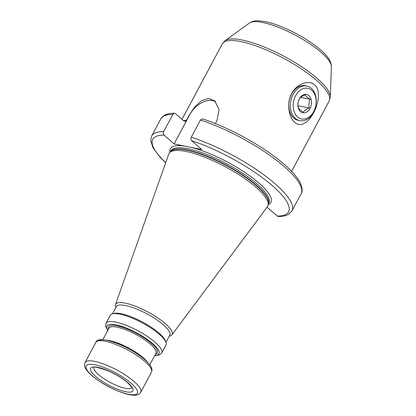 <?xml version="1.0" encoding="UTF-8"?>
<svg xmlns="http://www.w3.org/2000/svg" width="416" height="416" viewBox="0 0 416 416"><rect width="100%" height="100%" fill="white"/><g stroke="black" fill="none" stroke-linecap="round" stroke-linejoin="round"><path stroke-width="0.62" d="M161.715 352.976L165.958 345.036A31.559 8.382 -151.9 0 0 165.968 342.42A31.559 8.382 -151.9 0 0 159.552 334.511A31.559 8.382 28.1 0 0 112.45 313.846A31.559 8.382 28.1 0 0 110.282 315.307L106.044 323.253A31.559 8.382 28.1 0 1 126.069 325.276A31.559 8.382 28.1 0 1 155.314 342.456A31.559 8.382 -151.9 0 1 161.715 352.976L159.546 354.947L154.705 355.649M112.45 313.846L114.046 313.425A30.295 8.044 28.1 0 1 159.271 333.263A30.295 8.044 -151.9 0 1 165.428 340.86L165.968 342.42M165.948 342.368L169.785 335.182A30.295 8.044 -151.9 0 0 163.639 325.078A30.295 8.044 28.1 0 0 135.564 308.589A30.295 8.044 28.1 0 0 116.34 306.644L112.502 313.83M115.809 307.637L115.586 306.998A32.032 8.507 28.1 0 1 115.461 304.663A32.032 8.507 28.1 0 1 135.377 306.197A32.032 8.507 28.1 0 1 165.604 323.84A32.032 8.507 -151.9 0 1 171.922 334.812L267.41 206.747A55.962 14.862 -151.9 0 0 268.112 205.197A55.962 14.862 -151.9 0 0 256.376 187.58A55.962 14.862 28.1 0 0 206.294 157.825A55.962 14.862 28.1 0 0 169.655 152.625A55.962 14.862 28.1 0 0 168.761 154.071L115.461 304.663M169.255 336.175L169.91 336.003A32.032 8.507 -151.9 0 0 171.922 334.812M291.954 210.896L301.127 193.721C302.853 191.495 302.401 187.564 299.775 181.917C295.828 174.918 288.179 167.045 276.827 158.298C256.714 142.698 226.517 126.672 202.571 118.898L200.45 120.021L191.277 137.197A79.524 21.117 28.1 0 1 263.723 174.725A79.524 21.117 28.1 0 1 291.954 210.896L288.704 214.235C286.026 215.779 282.542 216.523 278.247 216.471L277.285 216.091L267.072 207.194M215.79 101.884A20.322 13.01 -48.6 0 0 189.524 115.076L174.106 143.952L164.034 135.08C163.181 134.139 163.062 132.98 163.67 131.607L172.843 114.431L174.538 113.235L175.495 113.615L183.867 120.983L184.99 121.373L186.555 120.193L189.363 114.936L194.698 106.933L201.536 100.698L208.645 98.478L214.807 100.901L219.107 109.652L216.97 120.526L215.337 123.583M314.657 84.947C320.814 89.586 318.718 103.704 313.539 112.824C308.724 122.408 300.357 127.91 294.71 122.304C288.751 117.697 286.333 102.669 291.715 93.59C296.338 83.97 309.202 79.378 314.657 84.947M191.277 137.197C190.668 138.57 190.788 139.729 191.641 140.676L201.708 149.542L174.106 143.952M306.821 86.024L305.276 85.712A17.67 12.74 101.4 0 0 291.58 94.063A17.67 12.74 101.4 0 0 293.748 118.061A17.67 12.74 101.4 0 0 298.262 120.354L299.806 120.666A17.67 12.74 -78.6 0 1 293.124 94.375A17.67 12.74 -78.6 0 1 306.821 86.024A17.67 12.74 -78.6 0 1 313.503 112.32A17.67 12.74 -78.6 0 1 299.806 120.666M295.662 95.675A15.652 11.284 -78.6 0 1 311.792 90.314A15.652 11.284 -78.6 0 1 313.711 111.571A15.652 11.284 -78.6 0 1 297.58 116.932A15.652 11.284 -78.6 0 1 295.662 95.675M299.302 98.883A9.339 6.734 -78.6 0 1 308.927 95.68A9.339 6.734 -78.6 0 1 310.071 108.368A9.339 6.734 -78.6 0 1 300.446 111.566A9.339 6.734 -78.6 0 1 299.302 98.883M310.242 99.32C307.497 97.625 305.817 96.148 305.198 94.879C302.151 96.07 300.165 97.479 299.239 99.102C297.872 101.774 297.565 104.66 298.319 107.765C298.938 109.028 300.617 110.505 303.363 112.2C304.288 110.583 306.275 109.174 309.322 107.983C308.568 104.879 308.875 101.993 310.242 99.32L300.706 97.391M309.322 107.983L297.981 105.685M93.886 367.484A21.46 5.699 -151.9 0 0 98.327 374.452A21.46 5.699 -151.9 0 0 117.884 386.001A21.46 5.699 -151.9 0 0 131.721 387.681M95.467 376.251A23.982 6.37 -151.9 0 0 125.58 391.726A23.982 6.37 -151.9 0 0 128.045 382.85A23.982 6.37 -151.9 0 0 97.926 367.375A23.982 6.37 -151.9 0 0 95.467 376.251M92.035 375.56A29.032 7.712 -151.9 0 0 128.492 394.29A29.032 7.712 -151.9 0 0 131.472 383.542A29.032 7.712 -151.9 0 0 95.014 364.811A29.032 7.712 -151.9 0 0 92.035 375.56M140.738 392.267A31.559 8.382 -151.9 0 0 134.332 381.742A31.559 8.382 -151.9 0 0 105.087 364.567A31.559 8.382 -151.9 0 0 85.062 362.539C83.824 365.685 84.235 368.581 91.515 375.305C101.104 383.282 112.128 389.329 124.582 393.453C128.352 394.602 131.57 395.184 134.248 395.2C137.467 395.2 139.63 394.222 140.738 392.267L151.471 372.164A31.559 8.382 -151.9 0 0 145.07 361.639A31.559 8.382 28.1 0 0 115.825 344.464A31.559 8.382 28.1 0 0 95.8 342.436C98.296 333.897 130.229 346.622 145.028 359.845C152.433 366.714 152.532 369.32 151.471 372.164M98.504 340.855A30.061 7.982 28.1 0 1 118.362 343.923A30.061 7.982 28.1 0 1 144.934 359.778M147.425 362.107A26.634 7.072 -151.9 0 0 143.38 357.864A26.634 7.072 28.1 0 0 106.402 340.205M102.804 339.763L109.008 328.146A26.634 7.072 28.1 0 1 125.913 329.857A26.634 7.072 28.1 0 1 150.592 344.354A26.634 7.072 -151.9 0 1 155.995 353.236L149.791 364.853M155.532 354.11A27.643 7.342 -151.9 0 0 151.736 343.632A27.643 7.342 28.1 0 0 122.985 327.444A27.643 7.342 28.1 0 0 108.54 329.02M107.869 330.278A29.536 7.842 28.1 0 1 120.229 325.931A29.536 7.842 28.1 0 1 153.02 343.892A29.536 7.842 -151.9 0 1 154.856 355.368M169.655 152.625L170.815 151.408A55.505 14.742 28.1 0 1 207.158 156.567A55.505 14.742 28.1 0 1 256.833 186.077A55.505 14.742 -151.9 0 1 268.476 203.554L268.112 205.197M268.419 203.83A55.453 14.726 -151.9 0 0 256.979 185.739A55.453 14.726 28.1 0 0 206.3 155.834A55.453 14.726 28.1 0 0 170.622 151.611M170.56 151.679L171.054 150.753A55.453 14.726 28.1 0 1 206.248 154.32A55.453 14.726 28.1 0 1 257.639 184.501A55.453 14.726 -151.9 0 1 268.892 202.998L268.398 203.918M268.237 204.651A56.971 15.127 -151.9 0 0 259.355 183.425A56.971 15.127 28.1 0 0 190.882 147.347M249.532 22.974C251.841 21.476 254.42 20.753 257.28 20.8C264.306 20.946 272.527 22.974 281.939 26.894C297.18 33.28 310.123 41.007 320.772 50.076C327.907 56.181 331.458 61.724 331.417 66.695A46.8 12.428 -151.9 0 0 321.511 52.681A46.8 12.428 -151.9 0 0 280.743 28.252A46.8 12.428 -151.9 0 0 249.532 22.974L225.134 40.638L222.342 43.8A60.59 16.089 -151.9 0 1 260.79 47.694A60.59 16.089 -151.9 0 1 316.94 80.673A60.59 16.089 -151.9 0 1 329.233 100.88L330.314 96.798A60.117 15.964 -151.9 0 0 317.59 78.796A60.117 15.964 -151.9 0 0 265.221 47.414A60.117 15.964 -151.9 0 0 225.134 40.638M183.586 120.739A60.59 16.089 28.1 0 1 186.555 120.193M277.285 216.091A76.996 20.446 -151.9 0 0 272.958 186.176A76.996 20.446 -151.9 0 0 191.641 140.676M164.034 135.08A76.996 20.446 -151.9 0 0 165.734 162.62M170.04 152.22A56.971 15.127 28.1 0 1 184.933 146.146M165.672 162.791L159.895 157.03L152.958 147.696L150.686 140.317L151.658 135.985A79.524 21.117 28.1 0 1 163.67 131.607M301.127 193.721A79.524 21.117 -151.9 0 0 272.896 157.55A79.524 21.117 -151.9 0 0 200.45 120.021M172.843 114.431A79.524 21.117 -151.9 0 0 160.831 118.81L151.658 135.985M93.777 367.531C93.548 366.402 98.166 367.442 107.63 370.64C115.56 374.057 122.19 378.045 127.52 382.595C131.024 386.23 132.434 387.967 131.742 387.8M85.062 362.539L95.8 342.436M106.044 323.253L105.612 326.149L107.718 330.559M331.417 66.695L330.314 96.798M291.621 171.324L329.233 100.88M182.005 119.345L222.342 43.8M174.538 113.235C170.243 113.183 166.759 113.927 164.076 115.471L160.831 118.81"/></g></svg>

